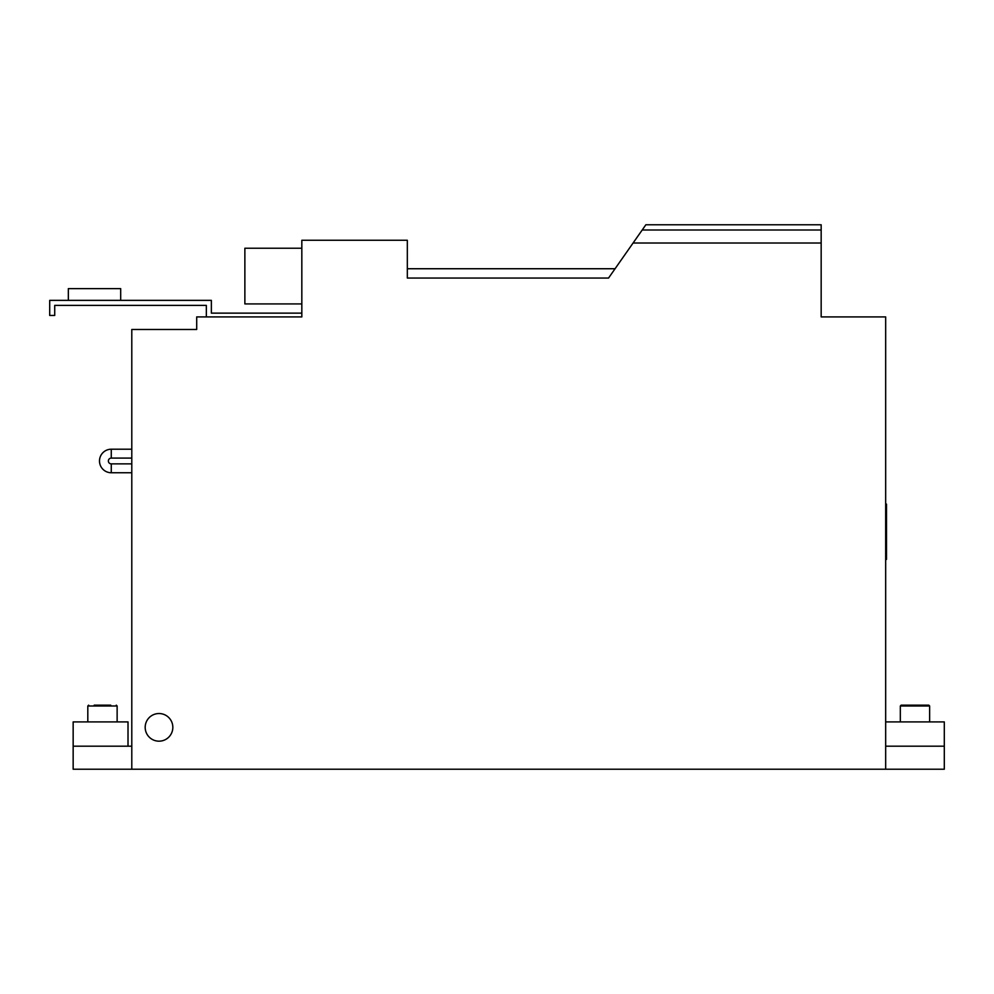 <?xml version="1.0" encoding="UTF-8"?>
<svg xmlns="http://www.w3.org/2000/svg" width="994" height="994" viewBox="0 0 994 994"><rect width="100%" height="100%" fill="white"/><g stroke="black" fill="none" stroke-linecap="round" stroke-linejoin="round"><path stroke-width="1.49" d="M885.666 746.196L944.3 746.196L944.3 769.232L885.666 769.232L885.666 316.912L821.168 316.912L821.168 224.768L645.864 224.768L608.552 278.047L407.329 278.047L407.329 240.262L301.828 240.262L301.828 316.912L196.7 316.912L196.7 329.474L131.792 329.474L131.792 769.232L73.158 769.232L73.158 746.196L131.792 746.196M159.015 741.176A13.817 13.817 0 0 1 145.186 727.347A13.817 13.817 0 0 1 159.015 713.53A13.817 13.817 0 0 1 172.832 727.347A13.817 13.817 0 0 1 159.015 741.176M885.666 769.232L131.792 769.232M821.168 243.021L633.079 243.021M821.168 229.999L642.186 229.999M615.062 268.74L407.329 268.74M111.266 472.746A11.766 11.766 0 0 1 99.499 460.98A11.766 11.766 0 0 1 111.266 449.213L111.266 458.097A2.895 2.895 0 0 0 108.371 460.98A2.895 2.895 0 0 0 111.266 463.875L111.266 472.746L131.792 472.746M914.977 705.156L928.806 705.156L929.639 705.989L900.328 705.989L901.16 705.156L914.977 705.156M94.194 705.156L110.744 705.156M301.828 240.262L301.828 248.227L244.872 248.227L244.872 303.928L301.828 303.928L301.828 313.135L211.362 313.135L211.362 300.362L49.7 300.362L49.7 315.446L54.72 315.446L54.72 305.394L206.342 305.394L206.342 316.912L196.7 316.912L196.7 329.474M73.158 746.196L73.158 721.905L128.015 721.905L128.015 746.196M885.666 721.905L944.3 721.905L944.3 746.196M885.666 504.12L886.499 504.12L886.499 559.398L885.666 559.398M68.337 300.362L68.337 288.633L120.684 288.633L120.684 300.362M87.807 721.905L87.807 705.989L117.13 705.989L116.298 705.156M131.792 463.875L111.266 463.875M131.792 449.213L111.266 449.213M929.639 721.905L929.639 705.989M117.13 721.905L117.13 705.989M87.807 705.989L88.652 705.156M900.328 721.905L900.328 705.989M131.792 458.097L111.266 458.097"/></g></svg>
